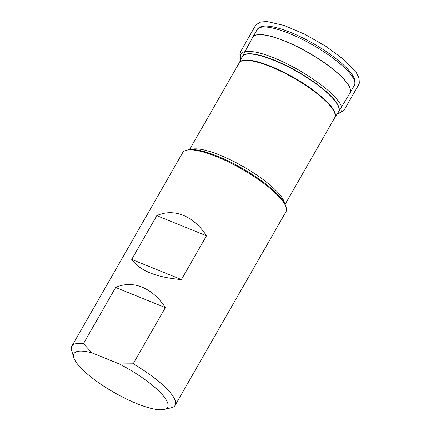 <?xml version="1.0" encoding="UTF-8"?>
<svg xmlns="http://www.w3.org/2000/svg" width="431" height="431" viewBox="0 0 431 431"><rect width="100%" height="100%" fill="white"/><g stroke="black" fill="none" stroke-linecap="round" stroke-linejoin="round"><path stroke-width="0.65" d="M73.852 357.752L71.675 350.721A59.51 15.204 29.8 0 1 71.837 346.185L182.669 152.66A59.51 15.204 29.8 0 1 186.499 150.225L187.932 149.891A58.395 14.918 29.8 0 1 242.26 168.354A58.395 14.918 29.8 0 1 285.678 205.873L286.114 207.279A59.51 15.204 29.8 0 1 285.952 211.815L175.121 405.334A59.51 15.204 29.8 0 1 171.29 407.769L164.125 409.45A53.929 13.776 29.8 0 1 113.951 392.399A53.929 13.776 29.8 0 1 73.852 357.752A53.929 13.776 29.8 0 1 92.002 352.887L119.268 363.942A53.929 13.776 29.8 0 1 164.125 409.45M186.499 150.225A59.51 15.204 29.8 0 1 241.866 169.044A59.51 15.204 29.8 0 1 286.114 207.279M71.837 346.185A59.51 15.204 29.8 0 1 83.463 343.658L92.002 352.887M119.268 363.942L133.168 363.807A59.51 15.204 29.8 0 1 175.121 405.334M133.168 363.807L165.348 307.621C152.439 287.676 132.737 279.692 115.643 287.477L83.463 343.658M181.413 279.568C156.367 277.445 139.8 270.727 131.708 259.424L156.782 215.645C173.871 207.861 193.573 215.845 206.481 235.795L181.413 279.568L131.708 259.424M206.481 235.795L156.782 215.645M165.348 307.621L115.643 287.477M285.096 204.353L334.715 117.717A55.06 14.067 -150.2 0 0 293.926 78.146A55.06 14.067 -150.2 0 0 239.151 62.985L239.253 62.797A55.076 14.067 29.8 0 1 294.147 77.758A55.076 14.067 29.8 0 1 334.828 117.534L338.513 111.958A55.502 14.18 -150.2 0 0 336.304 102.756A55.502 14.18 -150.2 0 0 285.257 65.372A55.502 14.18 -150.2 0 0 242.195 56.8L242.384 56.429A55.518 14.18 29.8 0 1 285.634 65.248A55.518 14.18 29.8 0 1 336.449 102.524A55.518 14.18 29.8 0 1 338.734 111.607L349.956 93.107A56.057 14.32 -150.2 0 0 347.645 83.937A56.057 14.32 -150.2 0 0 296.334 46.295A56.057 14.32 -150.2 0 0 252.663 37.389L252.771 37.201A56.057 14.32 29.8 0 1 296.582 46.3A56.057 14.32 29.8 0 1 347.698 83.84A56.057 14.32 29.8 0 1 350.064 92.918A56.057 14.32 29.8 0 1 350.01 93.015M190.901 149.535A55.06 14.067 29.8 0 1 243.267 166.598A55.06 14.067 29.8 0 1 284.482 203.13M252.717 37.298A56.057 14.32 29.8 0 1 252.771 37.201L257.178 29.61A56.008 14.309 -150.2 0 1 300.946 38.698A56.008 14.309 -150.2 0 1 352.019 76.212A56.008 14.309 -150.2 0 1 354.384 85.279L349.956 93.107M241.053 59.128C238.779 52.377 243.596 50.034 255.518 52.092C267.554 54.495 282.434 60.755 300.148 70.873C316.737 80.802 328.691 89.944 336.008 98.29C343.609 106.845 343.97 112.125 337.08 114.123M189.532 149.627L239.151 62.985M239.253 62.797L242.195 56.8M242.384 56.429L252.663 37.389M354.384 85.279C355.807 82.984 355.273 79.74 352.784 75.554C350.516 71.934 346.896 67.926 341.928 63.529C334.44 56.957 325.335 50.546 314.619 44.301C303.149 37.691 292.363 32.708 282.262 29.356C275.948 27.288 270.652 26.189 266.374 26.065C261.482 26.049 258.417 27.228 257.178 29.61M338.734 111.607L338.513 111.958M240.972 59.289L239.895 54.338L240.87 51.197L255.271 25.892L256.116 24.664L260.836 21.954L267.123 21.55L284.298 25.51L304.879 34.291L326.041 46.397L344.525 60.092L356.351 72.704L359.066 78.043L359.325 83.242L358.544 85.052L343.863 110.514L336.983 114.274"/></g></svg>
